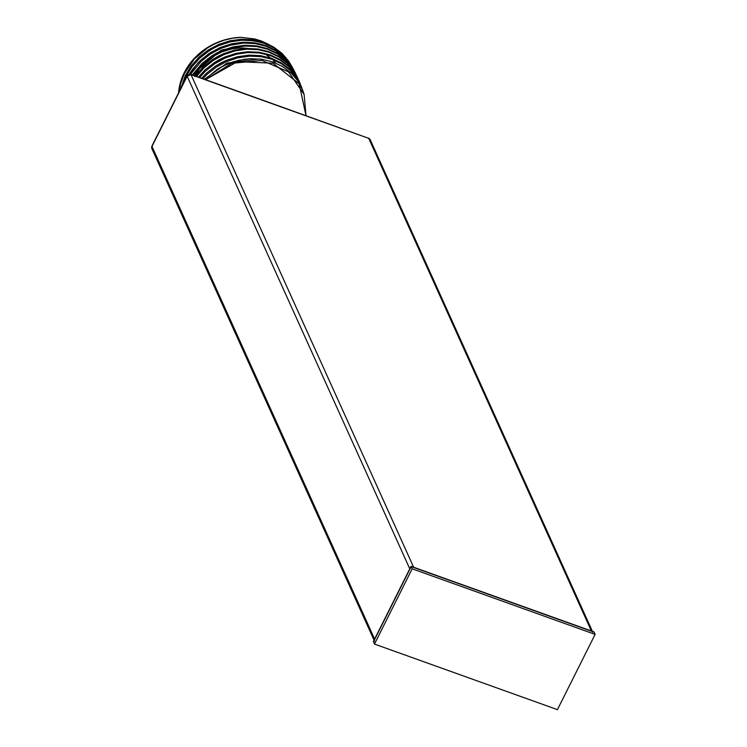 <?xml version="1.0" encoding="UTF-8"?>
<svg xmlns="http://www.w3.org/2000/svg" width="747" height="747" viewBox="0 0 747 747"><rect width="100%" height="100%" fill="white"/><g stroke="black" fill="none" stroke-linecap="round" stroke-linejoin="round"><path stroke-width="1.12" d="M593.986 631.897L595.116 634.39L412.167 568.812L411.037 566.319L593.986 631.897L595.116 634.39L557.43 709.65L595.116 634.39L412.167 568.812L374.48 644.073L373.351 641.58L411.037 566.319L412.167 568.812L374.48 644.073L557.43 709.65L374.48 644.073L373.351 641.58L411.037 566.319L593.986 631.897M178.514 93.664L180.288 83.02L184.248 72.711L184.518 73.318L180.597 83.776L179.084 91.862L180.597 83.776L184.248 72.711A60.021 53.196 155.7 0 0 178.57 92.88M182.81 84.43L185.984 76.567L185.433 75.335L180.905 88.221L185.433 75.335L185.984 76.567L191.932 66.866L199.682 58.21L206.975 52.299L213.007 48.527L219.347 45.427L230.571 41.785L242.103 40.198L253.532 40.749L264.41 43.401L274.224 48.023L282.711 54.466L289.462 62.44L292.348 67.333L289.462 62.44L282.711 54.466L274.224 48.023L264.41 43.401L253.532 40.749L242.103 40.198L230.571 41.785L219.347 45.427L214.044 47.967L208.945 50.964L199.682 58.21L191.932 66.866L185.984 76.567L182.81 84.43M205.528 79.668L231.654 63.327L261.982 60.46L288.473 71.824L304.104 94.411L306.009 115.692L299.136 83.785L273.028 63.215L237.397 61.656L205.528 79.668M304.104 94.411L302.572 89.985L297.764 80.807L291.022 72.898L282.525 66.492L272.674 61.889L261.842 59.256L250.404 58.705L238.919 60.255L227.686 63.84L217.256 69.312L204.958 79.462L217.256 69.312L222.363 66.343L233.223 61.796L244.642 59.218L250.404 58.705L261.842 59.256L272.674 61.889L282.525 66.492L291.022 72.898L297.764 80.807L302.572 89.985M202.82 78.696L207.05 74.355L216.313 67.09L226.752 61.487L237.976 57.799L249.489 56.146L260.964 56.641L271.815 59.246L281.712 63.897L290.209 70.358L296.961 78.37L302.507 89.817L296.961 78.37L290.209 70.358L281.712 63.897L271.815 59.246L260.964 56.641L249.489 56.146L237.976 57.799L226.752 61.487L216.313 67.09L207.05 74.355L202.82 78.696M302.171 88.968L301.536 87.1L302.171 88.968M301.34 86.577L296.587 77.352L289.855 69.368C292.497 70.75 296.326 76.483 301.34 86.577L301.863 87.95M289.855 69.368L281.376 62.935L271.469 58.294L260.6 55.661L249.096 55.129L237.537 56.725L226.276 60.367L215.799 65.923L206.517 73.15L201.597 78.258L206.517 73.15L215.799 65.923L220.935 62.907L226.276 60.367L237.537 56.725L249.096 55.129L260.6 55.661L271.469 58.294L281.376 62.935L289.855 69.368M199.552 77.529L205.593 71.002L214.865 63.654L225.314 57.977L236.51 54.223L248.107 52.523L259.554 52.99L270.47 55.614L280.386 60.292L288.856 66.782L295.625 74.896L300.481 84.467L295.625 74.896L288.856 66.782L280.386 60.292L270.47 55.614L259.554 52.99L248.107 52.523L236.51 54.223L225.314 57.977L214.865 63.654L205.593 71.002L199.552 77.529M300.78 85.307L301.396 87.212M299.958 83.216L296.363 75.774L288.529 65.988L280.069 59.536L270.171 54.886L259.228 52.243L247.761 51.72L236.117 53.336L224.875 56.987L214.38 62.58L205.07 69.844L198.385 77.109L205.07 69.844L214.38 62.58L219.478 59.564L224.875 56.987L236.117 53.336L247.761 51.72L259.228 52.243L270.171 54.886L280.069 59.536L288.529 65.988L295.261 74.018L299.183 81.283M196.368 76.493L204.108 67.744L213.39 60.358L223.792 54.68L232.765 51.478C239.404 49.881 244.017 49.115 246.613 49.181L258.107 49.647L269.051 52.281L278.93 56.949L287.455 63.504L294.187 71.591L298.37 79.499L294.187 71.591L287.455 63.504L278.93 56.949L269.051 52.281L258.107 49.647L246.613 49.181L235.053 50.889L223.792 54.68L218.469 57.295L213.39 60.358L204.108 67.744L196.368 76.493M298.94 80.947L299.351 82.067M297.315 77.128L293.786 70.75L287.1 62.757L278.603 56.268L268.724 51.618L257.78 48.975L246.249 48.452L234.661 50.068L223.353 53.747L212.914 59.321L203.586 66.614L195.303 75.998L203.586 66.614L212.914 59.321L218.012 56.305L223.353 53.747L234.661 50.068L246.249 48.452L257.78 48.975L268.724 51.618L278.603 56.268L287.1 62.757L293.786 70.75L297.091 76.633M193.426 75.335L202.652 64.513L211.887 57.183L222.335 51.487L231.243 48.331C237.985 46.734 242.607 45.969 245.109 46.053L256.604 46.538L267.482 49.153L277.408 53.84L285.886 60.339L292.647 68.425L296.27 74.961L292.647 68.425L285.886 60.339L277.408 53.84L267.482 49.153L256.604 46.538L245.109 46.053L233.54 47.743L222.335 51.487L217.004 54.101L211.887 57.183L202.652 64.513L193.426 75.335M295.952 74.364L292.208 67.566L285.475 59.555L277.025 53.121L267.109 48.462L256.23 45.828L244.727 45.296L233.12 46.912L221.887 50.563L211.392 56.146L202.129 63.383L192.324 74.933L202.129 63.383L211.392 56.146L216.527 53.121L221.887 50.563L233.12 46.912L244.727 45.296L256.23 45.828L267.109 48.462L277.025 53.121L285.475 59.555L292.208 67.566L295 72.356M190.522 74.298L201.167 61.347L210.449 54.027L220.879 48.406L229.805 45.287L243.653 43.074L255.063 43.587L265.969 46.221L275.83 50.88L284.318 57.351L291.078 65.4L294.234 70.909L291.078 65.4L284.318 57.351L275.83 50.88L265.969 46.221L255.063 43.587L243.653 43.074L232.074 44.717L220.879 48.406L215.519 51.001L210.449 54.027L201.167 61.347L190.522 74.298M294.505 71.479L295.196 73.029M295.849 74.635L296.12 75.363M293.907 70.33L293.254 69.004L293.907 70.33M293.562 69.574L290.574 64.457L283.841 56.483L275.363 50.058L265.53 45.427L254.624 42.775L243.214 42.234L231.626 43.812L220.393 47.434L208.544 53.896L198.254 62.543L189.262 74.242L192.894 68.827L200.635 60.208L209.944 52.962L220.393 47.434L231.626 43.812L243.214 42.234L254.624 42.775L265.53 45.427L275.363 50.058L283.841 56.483L290.574 64.457L293.216 68.92M291.769 66.231L291.47 65.689M281.908 53.242L288.828 61.31L282.086 53.41L273.607 47.014L263.756 42.411L241.524 39.227L230.039 40.777L218.824 44.372L208.404 49.862L199.141 57.043L191.372 65.671L185.433 75.335L191.372 65.671L199.141 57.043L208.404 49.862L218.824 44.372L230.039 40.777L241.524 39.227L252.953 39.787L263.756 42.411L273.607 47.014M223.755 40.151L232.382 38.162L241.113 37.35A60.021 53.196 -24.3 0 1 241.169 37.35L254.699 38.984L261.123 40.917L269.069 44.587L261.123 40.917L254.699 38.984L241.169 37.35A60.021 53.196 -24.3 0 0 241.113 37.35A60.021 53.196 155.7 0 0 184.248 72.711L188.599 65.391L194.024 58.639M200.401 52.617L207.591 47.463L215.435 43.279M230.702 49.209L221.691 51.982L213.278 56.286L205.789 61.954M199.514 68.761L194.696 76.455M184.518 73.318L194.22 59.106L207.694 47.78L215.5 43.503L223.764 40.319L232.392 38.237L241.113 37.35L232.392 38.237L223.764 40.319L215.5 43.503L207.694 47.78L200.541 53.018L194.22 59.106L188.823 65.951L184.518 73.318M592.278 631.514L412.559 567.085M410.467 567.935L374.331 640.095M374.536 641.225A2.951 2.614 -24.3 0 1 374.611 639.068L151.968 146.459L187.142 76.213L409.786 568.822L374.611 639.068L151.968 146.459A2.951 2.614 155.7 0 0 151.884 148.606A2.951 2.614 -24.3 0 1 151.968 146.459A2.951 0.924 -153.4 0 1 151.94 146.067A2.951 0.924 26.6 0 0 151.968 146.459L187.142 76.213L409.786 568.822M413.651 567.253L191.008 74.644L368.729 138.344L591.372 630.963L413.651 567.253L191.008 74.644L368.729 138.344L591.372 630.963A2.951 2.614 -24.3 0 1 592.81 632.251M244.353 45.315L221.205 50.105L192.259 74.915M259.498 58.976L227.069 63.084L204.407 79.266M275.708 63.056A48.21 42.719 155.7 0 0 273.598 60.731M270.601 57.995A48.21 42.719 155.7 0 0 266.576 55.073M247.602 48.396A48.21 42.719 155.7 0 0 194.986 75.886M279.555 106.373A2.951 1.008 -70.3 0 1 279.901 106.326A2.951 1.008 -70.3 0 1 280.181 106.606A2.951 1.008 109.7 0 0 279.92 106.335L368.729 138.344A2.951 1.008 -70.3 0 0 368.467 138.074L370.167 139.642A2.951 2.614 155.7 0 0 368.729 138.344L370.167 139.642L592.39 631.327M279.92 106.335L279.294 106.111A2.951 1.008 109.7 0 1 279.555 106.382A2.951 1.008 -70.3 0 0 279.294 106.111A2.951 1.008 -70.3 0 0 278.92 106.158M187.553 75.606L190.746 74.373A2.951 1.008 109.7 0 1 191.008 74.644A2.951 2.614 155.7 0 0 187.142 76.213L191.008 74.644L190.261 74.485M153.322 149.904A2.951 2.614 -24.3 0 1 151.884 148.606L374.06 640.17M187.114 75.83L187.142 76.213A2.951 0.924 -153.4 0 1 187.114 75.83L151.94 146.067L151.884 148.606M299.752 82.628L299.145 81.199M297.614 77.772L297.026 76.511M295.532 73.411L294.934 72.244M190.746 74.373L279.294 106.111"/></g></svg>
